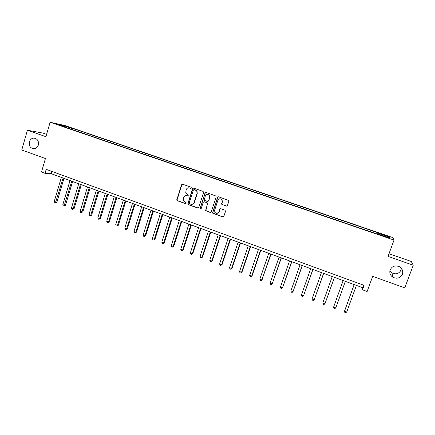 <?xml version="1.0" encoding="UTF-8"?>
<svg xmlns="http://www.w3.org/2000/svg" width="435" height="435" viewBox="0 0 435 435"><rect width="100%" height="100%" fill="white"/><g stroke="black" fill="none" stroke-linecap="round" stroke-linejoin="round"><path stroke-width="0.65" d="M191.384 187.942L191.019 187.164L182.613 184.228L181.564 184.777L176.768 199.997L177.322 200.714L185.68 203.705L186.425 202.966L184.967 202.161L183.222 200.154L183.69 197.387C184.358 195.842 185.484 195.261 187.066 195.641L188.154 196.027L188.899 195.647L188.893 195.244L187.441 194.483L185.75 192.683L186.164 189.709C186.833 188.154 187.963 187.567 189.551 187.947L190.644 188.328L191.384 187.942M390.141 269.89C389.276 272.875 390.162 275.317 392.816 277.209C397.063 279.129 400.254 278.139 402.397 274.24C403.288 271.108 402.31 268.607 399.45 266.742C395.263 265.051 392.158 266.1 390.141 269.89M389.89 270.804L391.957 272.897C395.975 274.708 398.998 273.762 401.026 270.064L401.369 268.346M29.362 141.837C28.802 146.013 30.39 148.319 34.115 148.743C36.187 148.471 37.6 147.231 38.351 145.024C38.932 141.032 37.459 138.721 33.93 138.096C31.695 138.232 30.173 139.483 29.362 141.837M385.899 235.357L383.191 234.541L385.986 235.726L388.7 236.542L385.899 235.357M226.336 206.125L227.429 205.576L228.837 201.334L228.631 200.421L218.664 196.837L217.576 197.392L212.633 212.416L212.71 213.155L222.742 216.962L223.835 216.418L225.526 211.318L224.987 210.187L220.871 208.729L219.778 209.278L218.946 211.801C217.783 213.699 216.418 213.862 214.846 212.285L214.607 210.257L217.87 200.361C218.87 198.583 220.164 198.311 221.763 199.556L222.22 201.889L221.671 203.547L221.823 204.396L226.782 206.157M46.605 134.333L43.13 133.121L27.421 130.223L21.75 150.01L45.43 158.536L41.494 172.026L45.033 173.326L46.192 169.356L364.095 285.344L362.475 289.781L367.135 291.488L372.681 276.345L404.773 287.899L413.25 265.219L411.303 261.5L388.999 253.719M27.421 130.223L45.914 136.699L50.117 122.246L394.023 240.06L388.02 256.389L413.25 265.219M203.613 192.498L203.085 191.389L193.662 188.089L192.596 188.643L187.773 204.058L188.306 204.64L197.675 207.995L198.746 207.451L203.613 192.498M206.098 192.439L216.005 196.044L216.157 196.892L211.22 211.91L210.143 212.454L205.603 210.573L207.533 203.814L207 202.699L204.314 201.748L203.237 202.291L201.182 208.599L200.084 208.653L205.021 192.993L206.098 192.439M66.343 126.422L71.4 127.977L66.343 126.422M50.117 122.246L64.962 125.541L393.099 237.684L394.023 240.06M67.072 127.814L67.012 127.493L64.603 126.971L377.379 234.084L377.368 233.736L377.248 234.041M67.012 127.493L57.42 124.209L63.548 125.563L72.988 128.787L72.275 129.597M74.907 130.5L75.271 129.282L72.988 128.787M75.271 129.282L377.335 232.546L377.346 232.877L389.678 237.091L389.983 238.054L377.368 233.736M45.033 173.326L51.281 173.723L362.774 287.725L362.475 289.781M182.004 184.266L181.868 184.696M51.944 171.455L51.281 173.723M363.698 285.197L362.774 287.725M218.8 212.47L219.022 211.796M376.84 233.899L377.335 232.546M192.971 188.165L192.814 188.649M376.982 233.948L377.346 232.877M63.613 126.329L63.548 125.563M389.678 237.091L388.672 237.608M190.938 188.35L188.926 187.811M186.332 195.5L188.475 196.044M182.526 184.201L181.83 184.793L177.04 199.991L177.594 200.704L186.022 203.716M193.548 188.061L192.846 188.649L188.029 204.048L188.562 204.629L198.132 208.022M194.157 189.562L193.412 189.943L189.181 203.025L189.551 203.797L190.699 204.211C192.286 204.597 193.423 204.02 194.097 202.471L197.001 193.515L196.816 191.28L195.315 189.964L194.113 189.546M191.83 204.347C193.053 204.271 193.89 203.645 194.347 202.46L194.097 202.471M194.407 189.568L195.56 189.97L197.066 191.286L197.245 193.521L194.347 202.46M204.124 201.704L207.685 203.063L205.837 210.551L210.622 212.476M205.951 192.406L205.255 192.993L200.301 208.18L200.791 208.99M209.599 197.506L209.284 195.358C207.712 193.928 206.38 194.135 205.293 195.989L204.232 200.192L207.386 201.535L208.463 200.986L209.833 197.501L209.518 195.358L207.566 194.396M207.81 201.568L208.463 200.986M209.833 197.501L208.691 200.975M220.088 198.757L221.975 199.551L222.432 201.883L221.888 203.531L222.035 204.379L226.543 206.108M217.163 213.357L218.946 211.801M220.621 208.68L219.996 209.257L219.164 211.78M218.49 196.794L217.799 197.387L212.862 212.389L212.938 213.128L223.253 216.978M61.362 177.415L54.25 201.432L55.957 202.079L56.941 202.058L63.972 178.372M56.941 202.058L55.452 202.862L63.086 178.045M55.452 202.862L54.766 202.601L54.25 201.432M70.008 180.579L62.825 204.673L64.549 205.325L65.506 205.293L72.607 181.531M65.506 205.293L64.027 206.108L71.742 181.216M64.027 206.108L63.336 205.847L62.825 204.673M78.719 183.766L71.465 207.941L73.2 208.599L74.14 208.555L81.307 184.712M74.14 208.555L72.667 209.376L73.2 208.599L80.47 184.407M72.667 209.376L71.971 209.115L71.465 207.941M87.5 186.979L80.176 211.236L81.927 211.899L82.84 211.845L90.078 187.925M82.84 211.845L81.378 212.677L81.927 211.899L89.267 187.626M81.378 212.677L80.676 212.41L80.176 211.236M96.352 190.22L88.957 214.558L90.719 215.222L91.611 215.162L98.919 191.161M91.611 215.162L90.154 215.999L90.719 215.222L98.131 190.873M90.154 215.999L89.452 215.733L88.957 214.558M105.275 193.488L97.804 217.902L99.582 218.577L100.447 218.5L107.831 194.423M100.447 218.5L99.006 219.349L99.582 218.577L107.07 194.141M99.006 219.349L98.294 219.082L97.804 217.902M114.269 196.778L106.722 221.279L108.516 221.953L109.359 221.866L116.814 197.708M109.359 221.866L107.923 222.731L108.516 221.953L116.08 197.441M107.923 222.731L107.206 222.459L106.722 221.279M123.339 200.095L115.715 224.677L117.526 225.363L118.342 225.265L125.873 201.024M118.342 225.265L116.917 226.135L117.526 225.363L125.16 200.763M116.917 226.135L116.194 225.857L115.715 224.677M132.479 203.444L124.78 228.103L126.601 228.794L127.395 228.685L134.997 204.363M127.395 228.685L125.981 229.566L126.601 228.794L134.317 204.113M125.981 229.566L125.253 229.288L124.78 228.103M141.696 206.815L133.92 231.561L135.758 232.257L136.519 232.138L144.202 207.734M136.519 232.138L135.116 233.024L135.758 232.257L143.545 207.495M135.116 233.024L134.382 232.747L133.92 231.561M150.983 210.214L143.131 235.047L144.985 235.743L145.72 235.612L153.479 211.127M145.72 235.612L144.328 236.509L144.985 235.743L152.854 210.899M144.328 236.509L143.588 236.232L143.131 235.047M160.352 213.645L152.419 238.559L154.284 239.261L154.996 239.119L162.837 214.553M154.996 239.119L153.615 240.028L154.284 239.261L162.233 214.335M153.615 240.028L152.87 239.745L152.419 238.559M181.944 184.293L181.906 184.565M169.797 217.103L161.782 242.099L163.663 242.812L164.348 242.654L172.265 218.006M164.348 242.654L162.978 243.573L163.663 242.812L171.694 217.794M162.978 243.573L162.228 243.29L161.782 242.099M179.318 220.588L171.227 245.672L173.119 246.389L173.777 246.221L181.776 221.486M173.777 246.221L172.418 247.145L173.119 246.389L181.232 221.284M172.418 247.145L171.662 246.862L171.227 245.672M196.995 191.161L196.963 191.607M188.92 224.101L180.742 249.271L182.656 249.994L183.287 249.815L191.362 224.993M183.287 249.815L181.939 250.75L182.656 249.994L190.851 224.808M181.939 250.75L181.172 250.462L180.742 249.271M198.605 227.641L190.34 252.898L192.27 253.627L192.874 253.436L201.03 228.533M192.874 253.436L191.536 254.383L192.27 253.627L200.551 228.353M191.536 254.383L190.764 254.094L190.34 252.898M208.365 231.219L200.018 256.558L201.965 257.297L202.536 257.09L210.779 232.1M202.536 257.09L201.209 258.047L201.965 257.297L210.328 231.937M201.209 258.047L200.437 257.754L200.018 256.558M218.212 234.818L209.779 260.25L211.742 260.989L212.28 260.772L220.61 235.699M212.28 260.772L210.97 261.745L211.742 260.989L220.192 235.542M210.97 261.745L210.187 261.446L209.779 260.25M228.141 238.456L219.621 263.974L221.6 264.719L222.111 264.491L230.523 239.326M222.111 264.491L220.811 265.47L221.6 264.719L230.137 239.185M220.811 265.47L220.018 265.171L219.621 263.974M238.152 242.121L229.544 267.726L231.54 268.482L232.018 268.232L240.522 242.986M232.018 268.232L230.735 269.227L231.54 268.482L240.169 242.855M230.735 269.227L229.936 268.928L229.544 267.726M248.254 245.813L239.554 271.511L241.566 272.272L242.012 272.011L250.603 246.678M242.012 272.011L240.74 273.017L241.566 272.272L250.283 246.558M240.74 273.017L239.935 272.712L239.554 271.511M258.439 249.543L249.646 275.328L251.675 276.094L252.093 275.823L260.772 250.397M252.093 275.823L250.832 276.839L251.675 276.094L260.483 250.294M250.832 276.839L250.022 276.529L249.646 275.328M268.71 253.3L259.831 279.178L261.875 279.95L271.027 254.149M262.261 279.667L261.011 280.689L261.875 279.95L270.777 254.056M261.011 280.689L260.195 280.385L259.831 279.178M279.069 257.096L270.097 283.06L272.163 283.843L281.374 257.939M270.097 283.06L270.456 284.267L271.282 284.577L272.163 283.843L281.151 257.857M289.52 260.918L280.455 286.975L282.532 287.763L291.809 261.756M280.455 286.975L280.803 288.182L281.635 288.497L282.532 287.763L291.624 261.685M300.063 264.779L290.901 290.928L293 291.722L302.33 265.606M290.901 290.928L291.238 292.135L292.081 292.456L293 291.722L302.184 265.551M310.699 268.667L301.439 294.914L303.554 295.713L312.95 269.493M301.439 294.914L301.77 296.121L302.613 296.442L303.554 295.713L312.836 269.45M321.427 272.593L312.064 298.932L314.2 299.742L323.656 273.414M312.064 298.932L312.39 300.145L313.243 300.465L314.2 299.742L323.58 273.387M332.248 276.557L322.786 302.988L324.945 303.804L334.461 277.367M322.786 302.988L323.102 304.201L323.966 304.527L324.945 303.804L334.423 277.351M343.166 280.553L333.607 307.077L335.782 307.898L345.363 281.358M335.782 307.898L334.781 308.622L333.911 308.29L333.607 307.077M354.15 284.572L344.629 310.802L344.52 311.204L346.711 312.036L356.396 285.393M354.182 284.582L344.52 311.204L344.814 312.422L345.689 312.754L346.711 312.036M177.594 200.704L177.322 200.714M177.072 199.605L176.8 199.611M391.957 272.897L392.816 277.209M35.246 138.314L33.93 138.096M177.04 199.991L176.768 199.997"/></g></svg>
